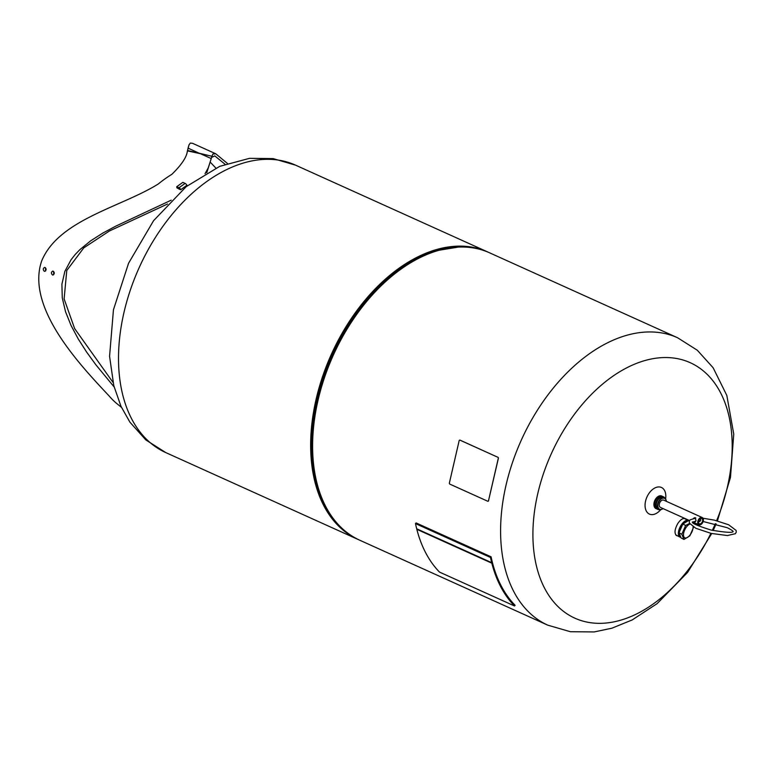 <?xml version="1.0" encoding="UTF-8"?>
<svg xmlns="http://www.w3.org/2000/svg" width="775" height="775" viewBox="0 0 775 775"><rect width="100%" height="100%" fill="white"/><g stroke="black" fill="none" stroke-linecap="round" stroke-linejoin="round"><path stroke-width="1.16" d="M689.44 520.781L688.743 520.432L682.833 524.016L679.026 532.803L681.118 537.995L683.938 539.429L681.835 534.237L685.652 525.46L689.556 523.483M693.654 527.058L689.847 535.845L683.938 539.429M689.895 524.055A7.731 3.672 117.1 0 0 683.598 533.491A7.731 3.672 117.1 0 0 687.871 537.153A7.731 3.672 117.1 0 0 693.092 526.806M681.835 534.237L679.026 532.803M685.652 525.46L682.833 524.016M688.123 520.713A9.048 4.292 117.1 0 0 680.092 527.707A9.048 4.292 117.1 0 0 680.653 537.104M688.413 520.577A9.271 4.398 117.1 0 0 688.336 520.538A9.271 4.398 117.1 0 0 680.198 526.787A9.271 4.398 117.1 0 0 679.888 537.046A9.271 4.398 117.1 0 0 680.741 537.278M215.847 168.059L210.412 162.324M188.47 146.572L187.627 150.05M211.507 157.48L214.791 155.891L225.031 164.242M113.014 382.424L74.633 328.59L64.122 298.918L66.766 270.494L83.807 247.845L109.42 230.989L167.545 204.009M206.78 172.699L211.236 158.584L208.262 167.846L205.046 173.687M53.601 271.357L53.717 274.67M45.454 267.675L45.57 270.988M187.443 150.863L189.032 144.78L190.35 143.065L192.588 143.317L215.741 153.779L212.854 154.031L211.517 157.432M187.521 150.495L207.778 155.271M211.149 158.962L211.798 156.201L187.395 150.854C186.852 156.899 181.689 164.717 171.895 174.297A135.189 85.986 -65.7 0 0 158.158 184.062C121.171 207.138 58.774 219.625 41.724 260.855C25.294 308.082 81.637 366.585 109.217 396.073A135.189 85.986 -65.7 0 0 118.623 405.034L121.452 407.34M211.798 156.201L211.236 158.584L199.911 153.46M227.385 163.409L215.741 153.779M171.236 200.173L115.717 226.174L102.717 233.139L90.617 240.87L79.873 249.647L75.185 254.51L71.067 259.741L64.877 271.318L61.903 284.192L62.271 297.852L65.536 311.744L71.077 325.519L78.275 339.014L86.645 352.102L95.79 364.686L114.119 386.938M44.282 271.25C42.838 269.632 42.974 268.344 44.669 267.385C46.548 268.634 46.597 269.962 44.795 271.347L44.282 271.25M52.429 274.931C50.995 273.323 51.121 272.025 52.816 271.066C54.705 272.325 54.744 273.643 52.942 275.038L52.429 274.931M186.707 184.993L187.027 185.273A135.189 85.986 114.3 0 0 180.778 189.72L179.054 188.935A135.189 85.986 -65.7 0 1 179.151 188.858M358.806 539.788A157.683 100.295 -65.7 0 1 357.827 539.352A157.683 100.295 -65.7 0 1 331.342 354.359A157.683 100.295 -65.7 0 1 487.669 251.943A157.683 100.295 -65.7 0 1 488.637 252.398M458.684 247.022A157.499 100.178 114.3 0 0 437.798 250.451L436.228 250.897A156.298 99.413 114.3 0 0 332.146 354.718A156.298 99.413 114.3 0 0 323.039 501.444L323.737 502.917A157.499 100.178 114.3 0 0 341 527.378M716.604 520.674A140.168 89.154 114.3 0 0 663.235 357.575A140.168 89.154 114.3 0 0 542.006 478.097A140.168 89.154 114.3 0 0 580.591 620.397A140.168 89.154 114.3 0 0 710.888 533.345M712.332 530.352A140.168 89.154 114.3 0 0 715.325 523.706M677.563 535.864L676.585 535.612C674.173 533.423 674.579 529.393 677.796 523.522C680.508 519.541 682.988 517.933 685.245 518.688L686.02 519.347M665.589 498.984A14.599 9.281 114.3 0 0 658.624 486.933A14.599 9.281 114.3 0 0 645.12 506.831A14.599 9.281 114.3 0 0 660.804 509.572M661.908 496.126A6.907 4.398 114.3 0 0 661.656 496A6.907 4.398 114.3 0 0 660.319 495.748A6.907 4.398 114.3 0 0 654.42 501.464A6.907 4.398 114.3 0 0 655.96 508.594A6.907 4.398 114.3 0 0 656.231 508.7M662.712 496.552A6.907 4.398 114.3 0 0 662.179 496.233A6.907 4.398 114.3 0 0 660.842 495.981A6.907 4.398 114.3 0 0 654.943 501.696A6.907 4.398 114.3 0 0 656.483 508.826A6.907 4.398 114.3 0 0 657.084 509.02M663.41 496.794A6.907 4.398 114.3 0 0 663.303 496.746A6.907 4.398 114.3 0 0 661.976 496.494A6.907 4.398 114.3 0 0 656.067 502.21A6.907 4.398 114.3 0 0 657.617 509.34A6.907 4.398 114.3 0 0 657.723 509.388M665.037 498.383A6.907 4.398 114.3 0 0 663.507 496.833A6.907 4.398 114.3 0 0 662.179 496.581A6.907 4.398 114.3 0 0 656.27 502.297A6.907 4.398 114.3 0 0 657.82 509.437A6.907 4.398 114.3 0 0 659.99 509.553M659.36 509.369L658.101 508.797A6.219 3.953 -65.7 0 1 657.394 500.844A6.219 3.953 -65.7 0 1 663.226 497.472L664.475 498.034A6.219 3.953 114.3 0 0 658.314 502.074A6.219 3.953 114.3 0 0 659.36 509.369A6.219 3.953 114.3 0 0 663.042 508.584M663.022 508.574A5.987 3.807 -65.7 0 1 657.898 506.618A5.987 3.807 -65.7 0 1 661.453 498.761A5.987 3.807 -65.7 0 1 666.306 501.309A6.219 3.953 114.3 0 0 664.475 498.034M702.208 517.526A3.991 2.538 114.3 0 0 697.868 521.255A3.991 2.538 114.3 0 0 698.924 524.791A3.991 2.538 114.3 0 0 702.877 522.205A3.991 2.538 114.3 0 0 702.208 517.526L663.72 500.137A3.991 2.538 114.3 0 0 659.38 503.866A3.991 2.538 114.3 0 0 660.436 507.412L689.556 520.567M693.538 518.339L694.884 517.681L696.076 520.442L695.03 521.856L694.177 521.527M698.721 521.226L699.321 521.643M695.437 521.701L694.952 521.401M694.4 518.204L695.291 517.729M698.507 521.701L700.745 520.277L700.348 518.659M702.538 521.091A2.926 1.86 -65.7 0 1 699.36 523.822A2.926 1.86 -65.7 0 1 698.876 520.393A2.926 1.86 -65.7 0 1 701.772 518.494A2.926 1.86 -65.7 0 1 702.538 521.091M186.891 185.361A2.315 1.211 -125.4 0 0 185.118 183.394L182.832 182.367L176.71 186.727L178.986 187.753A2.315 1.211 -125.4 0 1 180.769 189.73M179.781 189.42L176.913 187.85L176.71 186.727M515.113 605.323L514.513 605.972A158.613 100.886 -65.7 0 1 491.825 563.183L491.699 562.679A158.613 100.886 -65.7 0 1 490.498 557.477L491.098 556.818A157.683 100.295 114.3 0 0 515.113 605.323M491.825 563.183L416.814 529.296A158.613 100.886 -65.7 0 0 439.493 572.086L514.513 605.972M490.498 557.477L415.487 523.59A158.613 100.886 -65.7 0 0 416.688 528.792L491.699 562.679M415.487 523.59L416.088 522.931L491.098 556.818M459.992 440.161L497.821 457.25A0.93 0.678 88 0 1 498.277 458.422L488.531 500.631A0.93 0.678 88 0 1 487.678 501.212L449.839 484.123A0.93 0.678 88 0 1 449.393 482.951L459.139 440.743A0.93 0.678 88 0 1 459.992 440.161L460.088 440.161A0.93 0.678 -92 0 0 459.808 440.113M460.088 440.161L497.821 457.25M498.277 458.422L498.364 458.422A0.93 0.678 -92 0 0 497.918 457.25M498.364 458.422L488.531 500.631M487.959 501.26A0.93 0.678 -92 0 0 488.628 500.631M199.388 153.343L188.083 148.122L187.918 148.819M188.083 148.122L187.579 150.321M165.695 452.552A157.683 100.295 -65.7 0 1 139.209 267.559A157.683 100.295 -65.7 0 1 295.537 165.143L273.139 158.613L249.55 158.323L219.722 166.344L186.155 186.688L153.576 220.691L128.563 263.248L113.45 309.777L109.566 356.287L113.809 385.737L121.026 406.42L129.929 422.191L145.826 439.919L165.695 452.552L357.827 539.352M359.784 540.233A157.683 100.295 114.3 0 1 324.502 377.532A157.683 100.295 114.3 0 1 459.207 247.06A157.683 100.295 114.3 0 1 489.626 252.834C480.142 248.562 469.882 246.615 458.858 246.993L437.798 250.451A157.499 100.178 114.3 0 0 332.921 355.066A157.499 100.178 114.3 0 0 323.737 502.917C332.194 520.635 344.216 533.074 359.784 540.233L547.77 625.163L570.39 631.722L594.192 631.935L611.911 628.196L632.206 619.932L657.113 603.648L687.599 572.405L711.712 533.539M489.626 252.834L677.612 337.764A157.683 100.295 114.3 0 0 647.202 331.991A157.683 100.295 114.3 0 0 512.498 462.462A157.683 100.295 114.3 0 0 547.77 625.163M185.118 183.394L178.986 187.753M703.148 521.507L727.289 527.717C731.222 529.722 733.15 531.011 733.072 531.592L733.131 531.34C733.392 532.977 726.097 532.561 711.256 530.1C697.8 525.915 691.523 523.193 692.424 521.943L692.366 522.195M692.492 522.088L695.756 521.313M698.585 521.226L700.087 521.275M702.983 518.233L714.327 520.122L728.636 524.762L736.105 530.42L736.25 532.183L735.368 533.704L727.405 535.554L711.188 533.413L695.853 528.308L689.392 523.115L689.246 521.352L690.128 519.831L695.814 518.058M675.8 534.953L679.888 537.046M684.257 518.446L688.336 520.538M487.669 251.943L295.537 165.143M713.155 530.526L716.139 523.91M717.417 520.887L730.486 477.352L733.751 434.077L726.824 395.444L713.126 367.747L697.316 350.252L677.612 337.764M655.96 508.594L656.483 508.826M661.656 496L662.179 496.233M698.924 524.791L692.685 521.982"/></g></svg>
